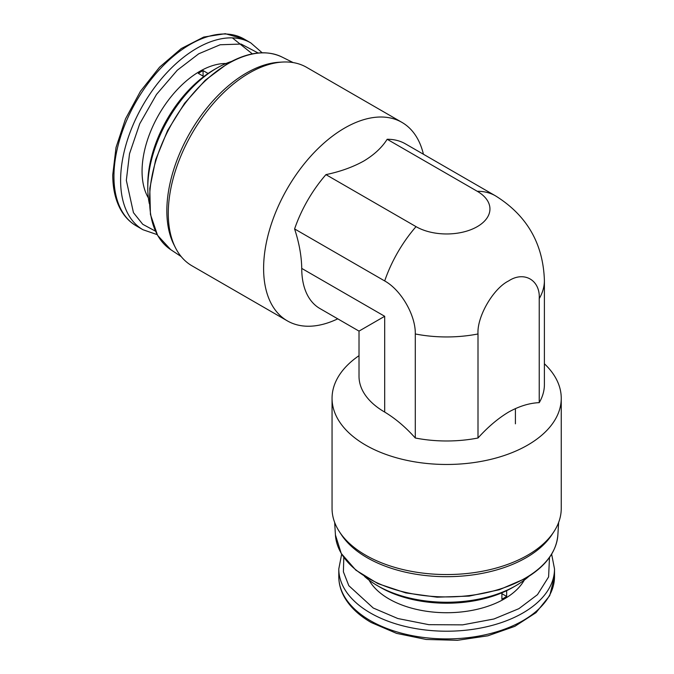 <?xml version="1.0" encoding="UTF-8"?>
<svg xmlns="http://www.w3.org/2000/svg" width="674" height="674" viewBox="0 0 674 674"><rect width="100%" height="100%" fill="white"/><g stroke="black" fill="none" stroke-linecap="round" stroke-linejoin="round"><path stroke-width="1.01" d="M258.369 53.111L241.081 44.054L220.137 44.762L198.712 53.802L177.262 70.248L156.503 94.427L139.737 123.763L129.526 153.739L126.333 180.346L133.452 212.655L142.745 224.29L155.408 231.123M343.807 557.449L343.395 571.83L348.82 585.689L373.244 608.015L397.845 618.53L428.875 624.68L462.625 624.857L493.932 618.993L518.904 608.664L537.464 594.67L548.602 576.927L549.487 557.449M337.75 318.836A114.597 66.162 -60 0 1 287.343 320.875A114.597 66.162 -60 0 1 269.777 229.042A114.597 66.162 -60 0 1 344.641 128.052A114.597 66.162 -60 0 1 401.94 122.382A114.597 66.162 -60 0 1 423.424 154.245M401.94 122.382L306.611 67.341A114.597 66.162 120 0 0 282.65 62.05A114.597 66.162 120 0 0 249.313 73.011A114.597 66.162 120 0 0 175.451 247.72A114.597 66.162 120 0 0 192.014 265.834L287.343 320.875M282.65 62.05L279.204 62.244A112.575 64.999 120 0 0 246.448 73.011A112.575 64.999 120 0 0 173.9 244.645L175.451 247.72M325.946 174.625C340.159 171.659 352.746 167.144 363.707 161.078C374.112 154.843 381.939 147.572 387.171 139.274A97.747 56.431 -60 0 1 405.436 143.857L495.525 195.864A97.747 56.431 -60 0 0 477.268 191.29A43.296 24.997 180 0 1 477.268 226.641A43.296 24.997 180 0 1 416.035 226.641L325.946 174.625A97.747 56.431 -60 0 0 294.597 228.933L384.686 280.94C401.03 289.921 415.698 315.23 415.294 333.967L415.294 437.999C405.638 427.19 395.436 418.546 384.686 412.067L384.686 316.291L359.015 331.111L384.686 316.291L301.741 268.412C301.531 255.994 299.146 242.834 294.597 228.933M384.686 412.067A87.637 50.592 0 0 1 359.015 376.286L359.015 331.111L319.889 308.524A87.637 50.592 -60 0 1 301.741 268.412M359.015 355.67A114.597 66.162 0 0 0 332.055 398.309A114.597 66.162 0 0 0 402.791 459.432A114.597 66.162 0 0 0 527.683 445.093A114.597 66.162 0 0 0 561.248 398.309A114.597 66.162 0 0 0 544.398 363.766M539.234 366.445L539.234 298.616A97.747 56.431 0 0 0 544.398 280.519L544.398 384.542A97.747 56.431 180 0 1 539.234 402.648C529.385 403.06 519.182 406.203 508.617 412.067C498.069 418.394 487.866 427.038 478.001 437.999A97.747 56.431 180 0 1 415.294 437.999M332.055 398.309L332.055 508.39A114.597 66.162 0 0 0 339.452 531.778A114.597 66.162 0 0 0 365.62 555.174A114.597 66.162 0 0 0 527.683 555.174A114.597 66.162 0 0 0 553.851 531.778A114.597 66.162 0 0 0 561.248 508.39L561.248 398.309M147.783 187.776L147.783 184.474A93.703 54.097 120 0 1 214.037 69.717L216.893 68.066A97.747 56.431 120 0 0 147.783 187.776A97.747 56.431 120 0 0 149.342 203.725M339.452 531.778L341.347 534.667A112.575 64.999 0 0 0 367.044 557.651A112.575 64.999 0 0 0 551.955 534.667L553.851 531.778M364.499 576.396A97.747 56.431 -0 0 0 377.533 585.723A97.747 56.431 -0 0 0 515.77 585.723L515.77 585.723A97.747 56.431 -0 0 0 528.804 576.396M225.984 63.508A81.571 47.096 120 0 0 199.74 71.368A81.571 47.096 120 0 0 148.381 197.929M203.818 76.533L198.308 73.348A81.571 47.096 -60 0 1 200.692 71.916A81.571 47.096 -60 0 1 203.076 70.593L208.064 73.474M377.533 585.723L380.389 587.374A93.703 54.097 -0 0 0 512.906 587.374L515.77 585.723L512.906 587.374M369.04 580.12A81.571 47.096 -0 0 0 504.329 598.933A81.571 47.096 -0 0 0 524.254 580.12M506.663 590.668L506.663 596.423A81.571 47.096 180 0 1 504.329 597.83A81.571 47.096 180 0 1 501.894 599.178L501.894 592.817M387.171 139.274L477.268 191.29M478.001 437.999L478.001 333.967C476.863 316.721 493.242 288.48 508.617 280.94C523.984 270.729 540.363 280.055 539.234 298.616L539.234 402.648M231.494 61.435A97.747 56.431 120 0 0 216.893 68.066L214.037 69.717M203.076 76.103L203.076 70.593M501.894 593.676L506.663 596.423M170.707 249.633L157.581 235.352L150.42 214.357L149.788 188.417L155.686 159.662L167.624 130.461L184.592 103.257L205.174 80.316L227.66 63.541C248.31 51.898 266.407 49.716 281.934 56.995A111.294 64.257 120 0 0 228.292 63.575A111.294 64.257 120 0 0 156.124 159.856A111.294 64.257 120 0 0 170.707 249.633L181.154 256.55M557.87 534.929C556.412 552.023 545.477 566.598 525.071 578.654L499.291 589.75L469.129 596.102L437.089 597.189L405.841 592.935L377.988 583.667L355.838 570.145L341.229 553.447L335.425 534.929A111.294 64.257 0 0 0 367.953 578.098A111.294 64.257 0 0 0 525.349 578.098A111.294 64.257 0 0 0 557.87 534.929L558.636 522.426M262.161 52.774L250.804 42.909A107.857 62.269 120 0 0 196.875 48.25A107.857 62.269 120 0 0 120.612 180.346A107.857 62.269 120 0 0 142.947 229.724L157.168 234.628M113.94 176.495A107.857 62.269 120 0 0 136.274 225.866C130.09 222.268 125.052 217.146 121.168 210.515C115.566 200.759 112.76 188.872 112.752 174.844L116.029 147.463L125.541 118.801L140.478 91.26L159.57 67.164L181.23 48.579L203.708 37.062L225.293 33.7L244.131 39.05A107.857 62.269 120 0 0 190.203 44.391A107.857 62.269 120 0 0 113.94 176.495M338.795 576.641A107.857 62.269 -0 0 0 370.38 620.67A107.857 62.269 -0 0 0 522.914 620.67A107.857 62.269 -0 0 0 554.508 576.641L549.723 595.631L536.024 612.641L514.81 626.357L487.883 635.809L457.469 640.3L426.153 639.466L396.573 633.375L371.222 622.523C358.989 615.455 350.059 607.013 344.422 597.198C340.69 590.576 338.82 583.726 338.795 576.641L338.795 568.932A107.857 62.269 -0 0 0 370.38 612.969A107.857 62.269 -0 0 0 522.914 612.969A107.857 62.269 -0 0 0 554.508 568.932L551.644 554.163M384.686 280.94A97.747 56.431 -60 0 1 416.035 226.641M415.294 333.967A97.747 56.431 0 0 0 478.001 333.967M252.32 53.861L232.387 37.87M136.274 225.866L142.947 229.724M515.408 408.579L515.408 423.828M281.934 56.995L293.148 62.581M544.398 280.519C543.185 243.609 526.891 215.394 495.525 195.864M335.425 534.929L334.658 522.426M244.131 39.05L250.804 42.909M341.659 554.163L338.795 568.932M554.508 576.641L554.508 568.932"/></g></svg>

